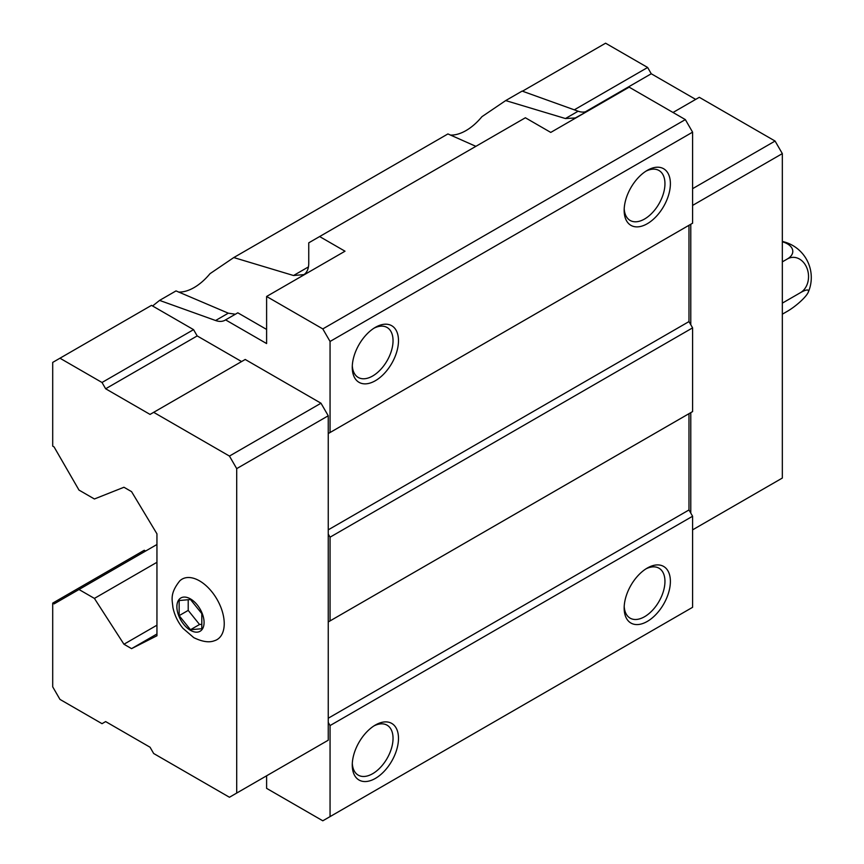 <?xml version="1.0" encoding="UTF-8"?>
<svg xmlns="http://www.w3.org/2000/svg" width="864" height="864" viewBox="0 0 864 864"><rect width="100%" height="100%" fill="white"/><g stroke="black" fill="none" stroke-linecap="round" stroke-linejoin="round"><path stroke-width="1.3" d="M201.809 628.722L201.809 613.613L190.48 599.519L179.15 600.534L179.15 615.632L190.48 629.726L201.809 628.722M266.609 329.432L237.816 312.811L225.58 319.874A25.639 14.796 -120 0 1 225.05 320.209A25.639 14.796 -120 0 1 215.59 320.512L159.581 300.402L176.018 290.909L228.301 313.178L234.576 314.107M159.581 300.402L152.582 305.986L151.502 305.359L52.704 362.405L52.704 446.126L54.065 446.915L78.991 490.082L94.403 498.982L123.952 487.253L131.566 491.648L156.946 533.833L156.946 635.764L131.566 648.637L156.946 633.982M178.492 292.064A46.786 27.011 120 0 0 210.017 273.672L233.777 257.558L447.93 133.931L475.88 146.34M131.566 648.637L123.952 644.242L94.403 598.406L78.991 589.507L54.065 603.893L52.704 603.115L52.704 686.837L59.962 699.397L102.017 723.676L105.646 721.58L150.055 747.23L153.673 753.505L229.446 797.256L236.704 793.066L236.704 468.623L328.244 415.778L328.244 433.566L330.059 432.518L330.059 341.464L692.593 132.16L685.346 119.599L629.154 87.156L550.757 132.419L525.377 117.763L308.75 242.827L308.75 263.207A25.639 14.796 60 0 1 303.977 274.612L293.522 275.519L308.437 266.911M588.362 110.7L575.348 117.958L565.434 118.541L578.135 111.208A25.639 14.796 -120 0 0 587.034 111.186M233.777 257.558L293.522 275.519M266.609 775.796L266.609 788.357L322.801 820.8L692.593 607.306L692.593 516.251L688.975 509.965L688.975 413.683L690.779 412.636L690.779 513.108M330.059 620.903L330.059 537.181L328.244 534.038L328.244 621.95L692.593 411.588L692.593 327.866L688.975 321.592L688.975 225.299L690.779 224.251L690.779 324.724M225.58 319.874L266.609 343.559L266.609 296.471L322.801 328.914L685.346 119.599M241.596 361.562L197.186 335.923L193.558 329.648L152.582 305.986M328.244 415.778L320.987 403.218L245.214 359.467L150.055 414.418L105.646 388.778L197.186 335.923M330.059 341.464L322.801 328.914M330.059 816.61L330.059 725.566L328.244 722.423L328.244 621.95L688.975 413.683M320.987 744.401L328.244 740.21L328.244 722.423M319.626 236.552L345.006 251.208L266.609 296.471M450.392 135.076A46.786 27.011 120 0 0 481.918 116.694L505.688 100.58L522.126 91.087L578.135 111.208M505.688 100.58L565.434 118.541M123.952 644.242L156.946 625.19M94.403 598.406L156.946 562.302M78.991 589.507L156.946 544.504M647.276 621.432A32.681 18.868 -60 0 1 624.164 608.083A32.681 18.868 -60 0 1 647.276 568.058A32.681 18.868 -60 0 1 670.388 581.396A32.681 18.868 -60 0 1 647.276 621.432M375.376 778.41A32.681 18.868 -60 0 1 352.264 765.072A32.681 18.868 -60 0 1 375.376 725.036A32.681 18.868 -60 0 1 398.488 738.385A32.681 18.868 -60 0 1 375.376 778.41M330.059 725.566L692.593 516.251M328.244 718.232L688.975 509.965M330.059 537.181L692.593 327.866M328.244 529.848L688.975 321.592M328.244 534.038L328.244 433.566L688.975 225.299M330.059 432.518L692.593 223.204L692.593 132.16M375.376 380.711A32.681 18.868 -60 0 1 352.264 367.373A32.681 18.868 -60 0 1 375.376 327.337A32.681 18.868 -60 0 1 398.488 340.686A32.681 18.868 -60 0 1 375.376 380.711M647.276 223.733A32.681 18.868 -60 0 1 624.164 210.384A32.681 18.868 -60 0 1 647.276 170.359A32.681 18.868 -60 0 1 670.388 183.697A32.681 18.868 -60 0 1 647.276 223.733M145.606 551.048L144.256 550.26L52.704 603.115M236.704 468.623L229.446 456.073L320.987 403.218M229.446 456.073L153.673 412.322M105.646 388.778L102.017 382.493L193.558 329.648M102.017 382.493L59.962 358.214M236.704 793.066L328.244 740.21M214.294 640.775A34.927 20.164 -120 0 0 217.004 599.314A34.927 20.164 -120 0 0 179.734 580.921C169.56 593.773 172.292 599.864 172.908 607.424C174.496 615.114 177.844 622.08 182.941 628.312L193.795 637.654C202.262 641.758 209.099 642.794 214.294 640.775M692.593 529.859L782.33 478.051L782.33 153.608L692.593 205.416M782.33 153.608L775.073 141.048L692.593 188.676M775.073 141.048L699.3 97.308L673.024 112.482M695.682 99.403L651.262 73.764L585.403 111.78M651.262 73.764L647.644 67.478L574.301 109.825M647.644 67.478L605.588 43.2L522.439 91.206M645.872 171.212A28.836 16.654 -60 0 1 658.984 170.5A28.836 16.654 -60 0 1 663.401 193.612A28.836 16.654 -60 0 1 644.555 219.024A28.836 16.654 -60 0 1 630.137 220.45A28.836 16.654 -60 0 1 624.208 208.742M373.972 328.201A28.836 16.654 -60 0 1 387.072 327.478A28.836 16.654 -60 0 1 391.489 350.59A28.836 16.654 -60 0 1 372.654 376.002A28.836 16.654 -60 0 1 358.236 377.438A28.836 16.654 -60 0 1 352.307 365.731M373.972 725.9A28.836 16.654 -60 0 1 387.072 725.177A28.836 16.654 -60 0 1 391.489 748.289A28.836 16.654 -60 0 1 372.654 773.701A28.836 16.654 -60 0 1 358.236 775.138A28.836 16.654 -60 0 1 352.307 763.43M645.872 568.912A28.836 16.654 -60 0 1 658.984 568.199A28.836 16.654 -60 0 1 663.401 591.311A28.836 16.654 -60 0 1 644.555 616.723A28.836 16.654 -60 0 1 630.137 618.149A28.836 16.654 -60 0 1 624.208 606.442M782.33 314.194L787.374 311.278A18.5 3.91 141.2 0 0 808.196 292.367A18.5 3.91 141.2 0 0 800.453 292.669A18.5 14.591 84.9 0 0 806.998 268.261A18.5 14.591 84.9 0 0 787.374 258.952L782.33 261.868M787.374 258.952A18.5 10.681 0 0 0 782.33 241.78M800.453 292.669L782.33 303.134M179.15 615.632L188.212 610.405L199.541 624.499L201.809 624.294M188.212 599.724L188.212 610.405M190.48 629.726L199.541 624.499M190.48 630.32A19.224 11.102 -120 0 0 202.252 613.57A19.224 11.102 -120 0 0 178.697 599.972A19.224 11.102 -120 0 0 190.48 630.32M215.59 320.512L228.301 313.178M808.196 292.367A37.001 37.001 0 0 0 782.33 241.445"/></g></svg>
